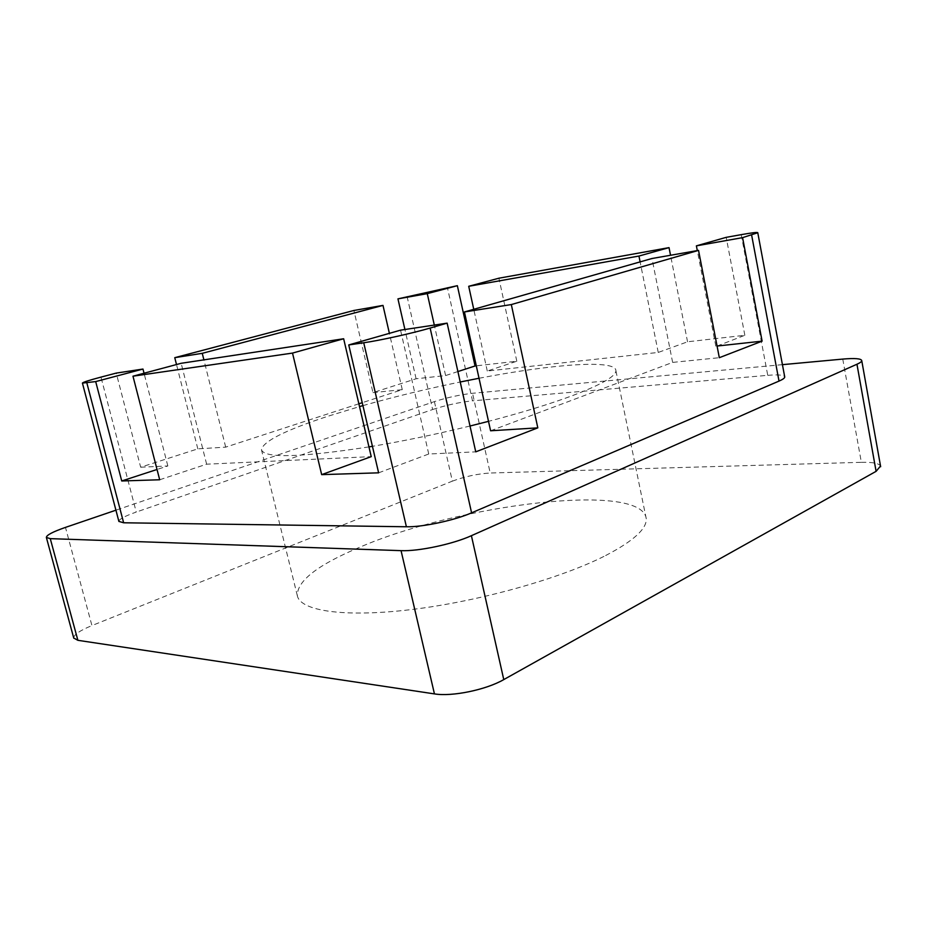 <?xml version="1.0" encoding="UTF-8"?>
<svg xmlns="http://www.w3.org/2000/svg" width="927" height="927" viewBox="0 0 927 927"><rect width="100%" height="100%" fill="white"/><g stroke="black" fill="none" stroke-linecap="round" stroke-linejoin="round"><path stroke-width="0.7" stroke-dasharray="4.63 3.48" d="M368.946 446.895C300.406 457.463 264.589 458.448 261.484 449.862C262.631 441.588 284.809 430.383 327.984 416.235L359.514 406.594M362.92 405.62C394.068 396.826 426.49 388.946 460.221 381.994M479.027 378.262C551.901 364.218 616.142 359.131 615.922 370.765C615.795 376.374 601.171 384.717 572.04 395.794C549.723 404.091 521.878 412.608 488.517 421.345M605.655 555.54C633.512 540.986 647.034 528.668 646.235 518.587C641.762 481.426 457.996 504.415 359.178 547.486C317.474 565.018 296.872 581.113 297.347 595.771C300.278 610.835 343.847 617.788 411.808 609.514C479.63 601.31 561.183 578.309 605.655 555.54M470.012 426.014C436.408 434.23 403.882 440.997 372.434 446.316M782.423 364.659L472.55 393.28C459.977 394.717 447.254 397.498 434.404 401.611L115.921 510.186M842.759 359.085L861.357 462.318L490.198 473.013L472.55 393.28M434.404 401.611L452.353 481.148L91.935 625.574L65.469 527.393M861.357 462.318C872.597 462.086 878.981 463.315 880.523 466.026M73.731 638.019C73.743 634.717 79.815 630.557 91.935 625.574M452.353 481.148C464.972 476.501 477.579 473.79 490.198 473.013M118.876 521.403C119.027 519.201 124.821 516.096 136.246 512.063L100.973 377.115M407.08 296.455L432.631 409.525L136.246 512.063M432.631 409.525C446.072 405.169 459.352 402.272 472.492 400.835L447.393 287.474M741.206 234.658L767.741 375.331L472.492 400.835M767.741 375.331C777.811 374.508 783.454 374.937 784.659 376.617M717.058 346.049L744.844 335.284L687.544 341.796L658.24 352.445L487.278 371.032L516.814 361.229L476.293 365.829M516.814 361.229L498.911 278.204M687.544 341.796L670.534 255.273M744.844 335.284L726.2 237.347M358.865 403.79L225.69 447.138L197.822 448.865L140.672 467.208L116.234 373.094M197.822 448.865L176.501 364.531M457.903 371.553L445.609 375.562L416.096 378.772L372.967 392.619L353.894 310.475M416.096 378.772L404.914 329.514M372.967 392.619L402.272 389.664L362.237 402.689M140.672 467.208L167.833 465.968L157.034 469.479M159.687 479.769L206.628 464.184L371.229 456.64M378.622 472.828L428.737 453.998L475.748 451.843M490.592 430.777L672.643 362.399L719.317 357.695M715.818 346.177L697.313 250.603M672.643 362.399L651.994 258.506M428.737 453.998L400.557 330.163M206.628 464.184L181.171 363.291M167.833 465.968L144.044 373.233M225.69 447.138L203.894 359.861M402.272 389.664L389.386 333.349M445.609 375.562L434.311 325.076M487.278 371.032L473.755 309.305M658.24 352.445L640.117 261.889M646.235 518.587L615.922 370.765M297.347 595.771L261.484 449.862"/><path stroke-width="1.39" d="M359.514 406.594L362.92 405.62M460.221 381.994L479.027 378.262M742.585 237.636L757.776 232.735C757.672 232.074 752.145 232.712 741.206 234.658L726.2 237.347L696.386 245.852L742.585 237.636L762.11 341.148L717.058 346.049M651.994 258.506L698.541 250.383L511.322 304.566L464.427 311.959L651.994 258.506M348.749 344.937L363.732 342.758C379.514 340.545 412.121 333.326 430.14 328.054L447.138 323.141L400.557 330.163L348.749 344.937L378.622 472.828L321.669 474.636L292.515 353.083L343.65 338.761L181.171 363.291L132.978 376.188L292.515 353.083M116.234 373.094L100.973 377.115C88.957 380.302 82.781 382.295 82.422 383.094L95.69 381.588L142.978 369.05L116.234 373.094M202.26 353.326L174.763 357.671L353.894 310.475L382.99 305.4L202.26 353.326L203.894 359.861M457.359 285.678L397.95 298.865L427.277 293.65L457.359 285.678L475.053 365.98L457.903 371.553M488.517 421.345L470.012 426.014M372.434 446.316L368.946 446.895M115.921 510.186L65.469 527.393C52.735 531.82 46.373 535.18 46.373 537.463L50.267 538.645L401.055 550.65C418.32 551.484 452.921 544.149 471.403 535.69L856.954 364.241C860.036 362.863 861.635 361.681 861.762 360.719C861.38 358.575 855.053 358.031 842.759 359.085L782.423 364.659M50.267 538.645L77.88 640.314L434.439 693.894L401.055 550.65M471.403 535.69L503.767 679.595L876.096 471.345L856.954 364.241M880.523 466.026L876.096 471.345M503.767 679.595C486.015 689.862 451.924 696.872 434.439 693.894M77.88 640.314L73.731 638.019M430.14 328.054L471.588 512.851L779.016 381.09L751.623 235.029M471.588 512.851C454.462 520.383 422.469 527.208 406.397 526.768L363.732 342.758M86.837 382.874L123.639 522.782L406.397 526.768M123.639 522.782L118.876 521.403M784.659 376.617L784.74 377.046C784.624 378.135 782.724 379.491 779.016 381.09M476.293 365.829L475.053 365.98M669.027 247.625L498.911 278.204L468.714 286.292L638.946 256.049L669.027 247.625L670.534 255.273M698.541 250.383L719.317 357.695L762.11 341.148M447.138 323.141L475.748 451.843L537.811 427.857L511.322 304.566M157.034 469.479L121.738 480.974L159.687 479.769L132.978 376.188M121.738 480.974L95.69 381.588M176.501 364.531L174.763 357.671M404.914 329.514L397.95 298.865M362.237 402.689L358.865 403.79M343.65 338.761L371.229 456.64L321.669 474.636M537.811 427.857L490.592 430.777L464.427 311.959M697.313 250.603L696.386 245.852M144.044 373.233L142.978 369.05M389.386 333.349L382.99 305.4M434.311 325.076L427.277 293.65M473.755 309.305L468.714 286.292M640.117 261.889L638.946 256.049M784.74 377.046L757.776 232.735M861.762 360.719L880.65 466.721M46.373 537.463L73.778 638.193M118.899 521.472L82.422 383.094"/></g></svg>
